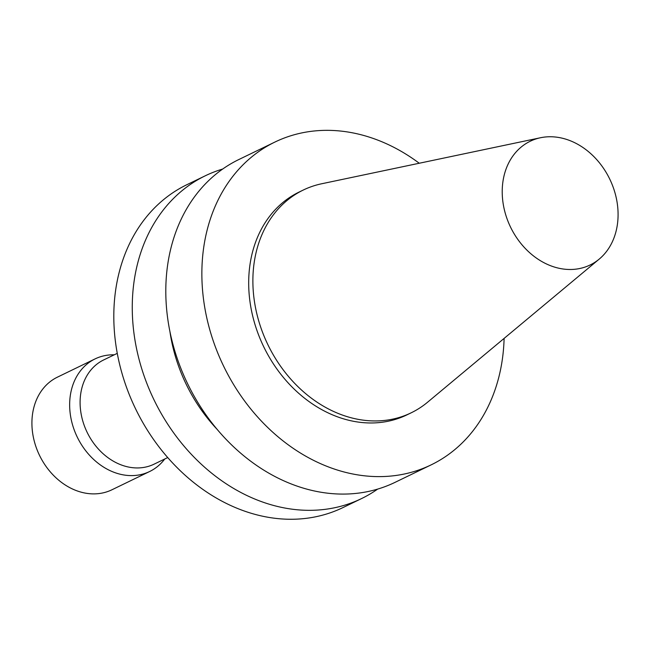 <?xml version="1.0" encoding="UTF-8"?>
<svg xmlns="http://www.w3.org/2000/svg" width="650" height="650" viewBox="0 0 650 650"><rect width="100%" height="100%" fill="white"/><g stroke="black" fill="none" stroke-linecap="round" stroke-linejoin="round"><path stroke-width="0.97" d="M504.108 338.406A179.319 143.772 -115.8 0 1 431.186 464.848A179.319 143.772 -115.8 0 1 223.616 366.153A179.319 143.772 -115.8 0 1 274.828 142.098A179.319 143.772 -115.8 0 1 283.571 138.296A179.319 143.772 -115.8 0 1 419.25 163.239M599.243 259.082L427.594 402.204A123.768 99.231 -115.8 0 1 411.158 412.823L406.965 414.854A123.768 99.231 -115.8 0 1 263.705 346.734A123.768 99.231 -115.8 0 1 299.049 192.083L303.241 190.052A123.768 99.231 -115.8 0 1 309.278 187.436A123.768 99.231 -115.8 0 1 321.758 183.747L540.459 137.751A68.737 55.112 -115.8 0 1 609.741 179.091A68.737 55.112 -115.8 0 1 599.243 259.082A68.737 55.112 -115.8 0 1 512.614 231.132A68.737 55.112 -115.8 0 1 533.528 139.807A68.737 55.112 -115.8 0 1 540.459 137.751M431.186 464.848L395.127 482.316A179.319 143.772 -115.8 0 1 187.558 383.622A179.319 143.772 -115.8 0 1 238.769 159.567L274.828 142.098M217.238 429.463A148.127 118.771 -115.8 0 1 169.983 331.923M377.691 489.076A179.319 143.772 -115.8 0 1 361.579 498.566A179.319 143.772 -115.8 0 1 154.018 399.872A179.319 143.772 -115.8 0 1 205.221 175.817A179.319 143.772 -115.8 0 1 213.964 172.014A179.319 143.772 -115.8 0 1 222.649 169.049M361.579 498.566L343.127 507.504A179.319 143.772 -115.8 0 1 135.566 408.809A179.319 143.772 -115.8 0 1 186.769 184.754L205.221 175.817M167.732 457.551L154.123 464.149A57.891 46.41 -115.8 0 1 87.116 432.282A57.891 46.41 -115.8 0 1 103.642 359.954L117.252 353.364M164.751 458.997A62.562 50.164 -115.8 0 1 149.662 471.502A62.562 50.164 -115.8 0 1 77.244 437.068A62.562 50.164 -115.8 0 1 95.103 358.889A62.562 50.164 -115.8 0 1 98.158 357.565A62.562 50.164 -115.8 0 1 114.27 354.803M149.662 471.502L111.922 489.783A62.562 50.164 -115.8 0 1 39.504 455.349A62.562 50.164 -115.8 0 1 57.371 377.179L95.103 358.889M411.158 412.823A123.768 99.231 -115.8 0 1 267.898 344.703A123.768 99.231 -115.8 0 1 303.241 190.052"/></g></svg>
